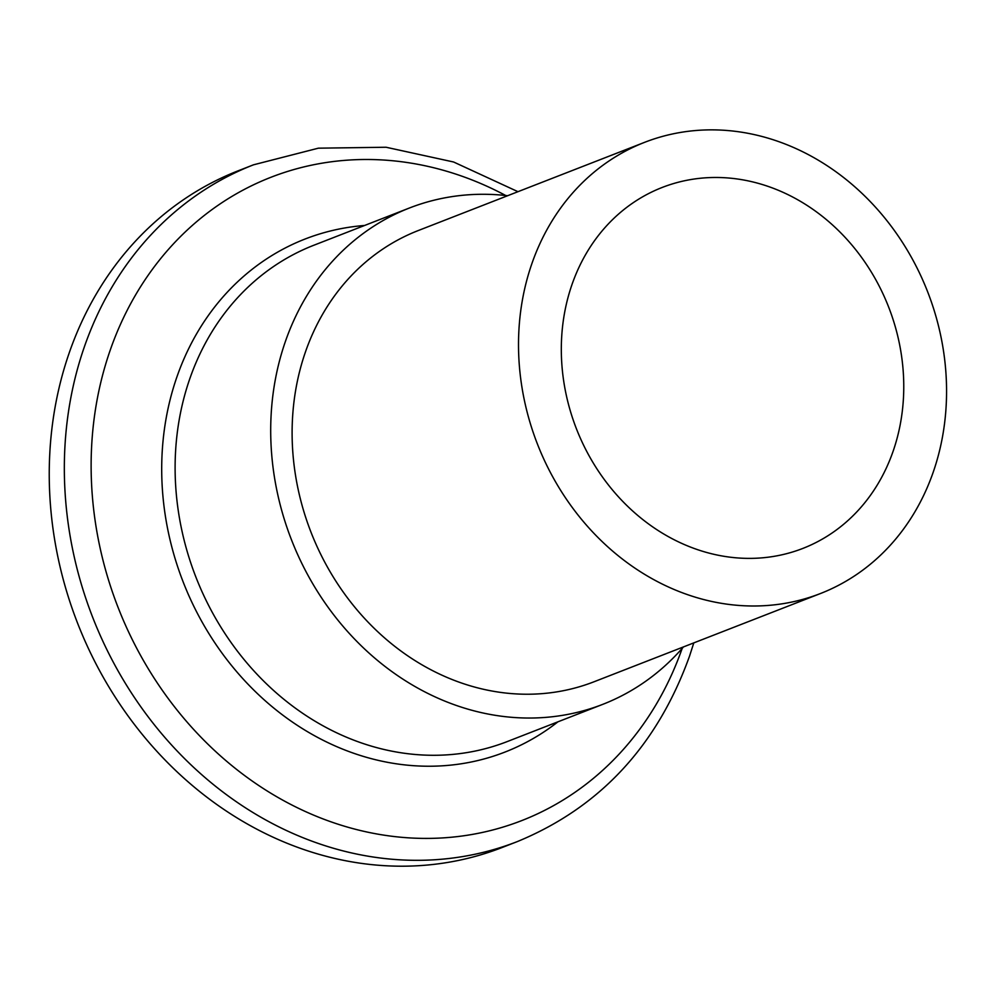 <?xml version="1.0" encoding="UTF-8"?>
<svg xmlns="http://www.w3.org/2000/svg" width="996" height="996" viewBox="0 0 996 996"><rect width="100%" height="100%" fill="white"/><g stroke="black" fill="none" stroke-linecap="round" stroke-linejoin="round"><path stroke-width="1.49" d="M683.468 646.914A266.33 230.375 -111.3 0 1 602.841 704.321A266.33 230.375 -111.3 0 1 345.687 629.397A266.33 230.375 -111.3 0 1 285.142 342.201A266.33 230.375 -111.3 0 1 409.431 208.002A266.33 230.375 -111.3 0 1 507.649 195.714M531.64 264.326A242.128 209.434 -111.3 0 1 644.624 142.328A242.128 209.434 -111.3 0 1 878.397 210.442A242.128 209.434 -111.3 0 1 933.439 471.531A242.128 209.434 -111.3 0 1 820.455 593.529A242.128 209.434 -111.3 0 1 586.681 525.415A242.128 209.434 -111.3 0 1 531.64 264.326M820.455 593.529L594.052 681.762A242.128 209.434 -111.3 0 1 360.278 613.648A242.128 209.434 -111.3 0 1 305.237 352.559A242.128 209.434 -111.3 0 1 418.22 230.562L644.624 142.328M893.263 450.815A193.697 167.552 -111.3 0 1 802.876 548.41A193.697 167.552 -111.3 0 1 615.852 493.916A193.697 167.552 -111.3 0 1 571.816 285.043A193.697 167.552 -111.3 0 1 662.216 187.447A193.697 167.552 -111.3 0 1 849.227 241.941A193.697 167.552 -111.3 0 1 893.263 450.815M253.507 164.813A363.179 314.151 -111.3 0 0 84.025 347.816A363.179 314.151 -111.3 0 0 166.593 739.443A363.179 314.151 -111.3 0 0 517.248 841.62L502.158 847.496A363.179 314.151 -111.3 0 1 151.504 745.332A363.179 314.151 -111.3 0 1 68.936 353.692A363.179 314.151 -111.3 0 1 238.418 170.702L253.507 164.813L318.359 148.18L386.075 147.246L453.603 161.999L517.97 191.68M409.431 208.002L313.827 245.253A266.33 230.375 68.7 0 0 189.551 379.451A266.33 230.375 68.7 0 0 250.096 666.648A266.33 230.375 68.7 0 0 507.238 741.572L602.841 704.321M557.959 721.801A275.307 238.144 -111.3 0 1 263.317 699.068A275.307 238.144 -111.3 0 1 176.628 377.745A275.307 238.144 -111.3 0 1 364.548 225.482M505.682 195.49A345.239 298.626 68.7 0 0 109.846 351.227A345.239 298.626 68.7 0 0 290.272 804.17A345.239 298.626 68.7 0 0 682.173 648.396M693.801 642.881L689.531 656.14C657.236 745.78 599.804 807.607 517.248 841.62"/></g></svg>
